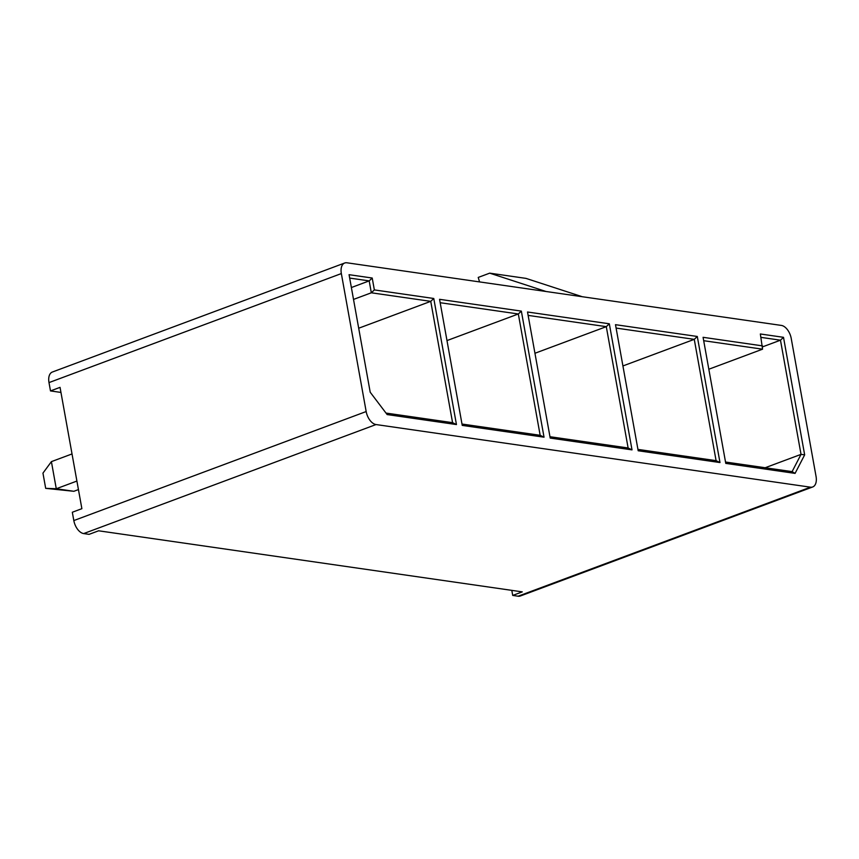 <?xml version="1.0" encoding="UTF-8"?>
<svg xmlns="http://www.w3.org/2000/svg" width="859" height="859" viewBox="0 0 859 859"><rect width="100%" height="100%" fill="white"/><g stroke="black" fill="none" stroke-linecap="round" stroke-linejoin="round"><path stroke-width="1.29" d="M341.345 273.57A12.466 7.173 -110.5 0 1 344.706 263.004L52.356 372.033A12.466 7.173 69.5 0 0 48.995 382.599L341.345 273.57L366.17 411.547L73.82 520.565L72.317 512.243L81.873 508.678L60.044 387.355L50.488 390.92L60.957 392.434M511.803 590.358L512.716 595.427L522.272 591.872L98.624 530.798L89.078 534.352L83.677 533.579A12.466 7.173 69.5 0 1 73.82 520.565M386.002 413.072L452.575 422.671L430.746 301.348L371.324 292.79L369.187 280.893L349.667 278.08M358.697 328.224L430.746 301.348L433.774 298.481L456.451 424.561L387.141 414.564L370.208 392.23L349.065 274.687L372.215 278.026L374.352 289.913L433.774 298.481M353.511 299.426L371.324 292.79L374.352 289.913M351.374 287.529L369.187 280.893L372.215 278.026M461.992 424.035L540.161 435.298L518.331 313.975L440.162 302.712M446.981 340.583L518.331 313.975L521.349 311.108L544.037 437.188L462.239 425.398L439.561 299.319L521.349 311.108M708.825 369.23L762.556 349.183L703.693 340.701M762.513 346.886L780.477 340.185L801.028 454.368L792.105 471.623L725.522 462.024M792.105 471.623L795.08 473.384L804.658 454.862L801.028 454.368L765.176 467.736M760.967 337.372L780.477 340.185L783.505 337.319L760.355 333.979L762.556 349.183M549.964 436.716L628.122 447.979L606.293 326.656L528.135 315.393M534.953 353.264L606.293 326.656L609.321 323.789L632.009 449.869L550.211 438.079L527.523 312L609.321 323.789M637.936 449.397L716.095 460.66L694.265 339.348L616.107 328.074M622.925 365.945L694.265 339.348L697.293 336.47L719.982 462.55L638.183 450.76L615.495 324.681L697.293 336.47M812.689 486.967A12.466 7.173 -110.5 0 1 810.477 487.182L518.117 596.21A12.466 7.173 69.5 0 0 520.339 595.996L812.689 486.967A12.466 7.173 -110.5 0 0 816.05 476.401L791.225 338.435A12.466 7.173 -110.5 0 0 781.368 325.421L582.273 296.72L525.966 278.38L489.694 273.151L478.227 277.425L479.558 281.913M452.575 422.671L456.451 424.561M582.273 296.72L546.013 291.491L489.694 273.151M540.161 435.298L544.037 437.188M762.502 345.876L703.081 337.308L725.769 463.388L795.08 473.384M804.658 454.862L783.505 337.319M628.122 447.979L632.009 449.869M716.095 460.66L719.982 462.55M518.117 596.21L512.716 595.427M344.706 263.004A12.466 7.173 -110.5 0 1 346.918 262.79L546.013 291.491M810.477 487.182L376.027 424.55A12.466 7.173 -110.5 0 1 366.17 411.547M50.488 390.92L48.995 382.599M51.4 461.637L56.275 488.75L73.874 491.294L45.688 488.352L42.95 473.126L51.4 461.637L72.027 453.939M45.688 488.352L56.275 488.75L76.902 481.061M73.874 491.294L78.437 489.587M376.027 424.55L83.677 533.579"/></g></svg>
